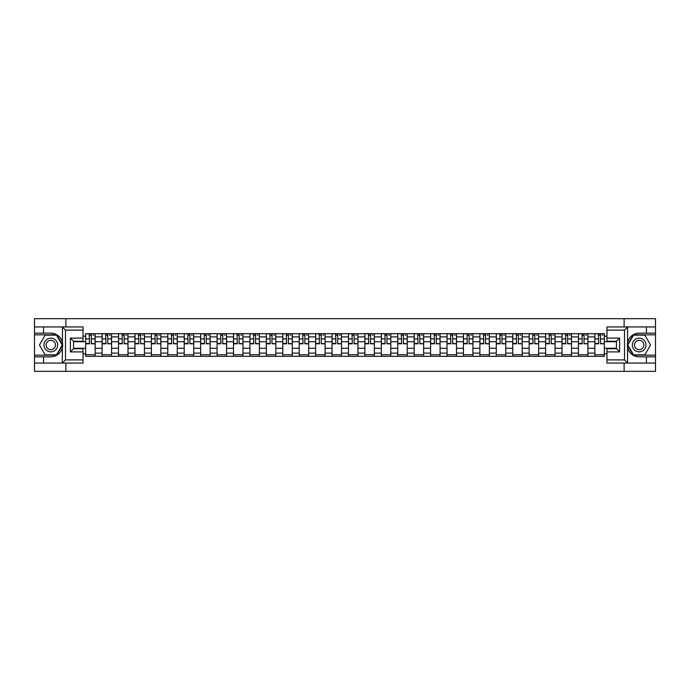 <?xml version="1.0" encoding="UTF-8"?>
<svg xmlns="http://www.w3.org/2000/svg" width="690" height="690" viewBox="0 0 690 690"><rect width="100%" height="100%" fill="white"/><g stroke="black" fill="none" stroke-linecap="round" stroke-linejoin="round"><path stroke-width="1.03" d="M83.041 330.105L65.507 330.105L62.255 326.939L83.041 326.939L83.041 341.265L73.563 341.265L73.563 348.735L83.041 348.735L83.041 363.061L62.255 363.061L62.445 342.706C60.806 336.798 56.934 333.615 50.819 333.158A11.842 11.842 0 0 1 62.445 347.294C60.806 353.202 56.934 356.385 50.819 356.842L34.5 356.842L34.5 371.324L655.5 371.324L655.5 334.84L633.317 334.84L627.452 345L633.317 355.16L655.5 355.16M639.182 333.158C633.066 333.615 629.194 336.798 627.555 342.706L627.555 347.294C629.194 353.202 633.066 356.385 639.182 356.842A11.842 11.842 0 0 1 627.331 345A11.842 11.842 0 0 1 639.182 333.158L655.5 333.158L655.5 318.677L34.5 318.677L34.5 355.16L56.684 355.16L62.548 345L56.684 334.84L34.5 334.84M102.094 356.316L102.094 336.893L95.151 336.893L95.151 356.316M95.151 336.893L95.151 333.684M102.094 336.893L102.094 333.684M111.573 333.684L111.573 356.316M118.525 356.316L118.525 333.684M127.995 333.684L127.995 356.316M134.947 356.316L134.947 333.684M144.426 333.684L144.426 356.316M151.369 356.316L151.369 333.684M160.848 333.684L160.848 356.316M167.799 356.316L167.799 333.684M177.27 333.684L177.27 356.316M184.221 356.316L184.221 333.684M193.7 333.684L193.7 356.316M200.643 356.316L200.643 333.684M210.122 333.684L210.122 356.316M217.074 356.316L217.074 333.684M226.553 333.684L226.553 356.316M233.496 356.316L233.496 333.684M242.975 333.684L242.975 356.316M249.927 356.316L249.927 333.684M259.397 333.684L259.397 356.316M266.349 356.316L266.349 333.684M275.828 333.684L275.828 356.316M282.771 356.316L282.771 333.684M292.25 333.684L292.25 356.316M299.201 356.316L299.201 333.684M308.672 333.684L308.672 356.316M315.623 356.316L315.623 333.684M325.102 333.684L325.102 356.316M332.045 356.316L332.045 333.684M341.524 333.684L341.524 356.316M348.476 356.316L348.476 333.684M357.955 333.684L357.955 356.316M364.898 356.316L364.898 333.684M374.377 333.684L374.377 356.316M381.329 356.316L381.329 333.684M390.799 333.684L390.799 356.316M397.751 356.316L397.751 333.684M407.229 333.684L407.229 356.316M414.173 356.316L414.173 333.684M423.651 333.684L423.651 356.316M430.603 356.316L430.603 333.684M440.073 333.684L440.073 356.316M447.025 356.316L447.025 333.684M456.504 333.684L456.504 356.316M463.447 356.316L463.447 333.684M472.926 333.684L472.926 356.316M479.878 356.316L479.878 333.684M489.357 333.684L489.357 356.316M496.3 356.316L496.3 333.684M505.779 333.684L505.779 356.316M512.73 356.316L512.73 333.684M522.201 333.684L522.201 356.316M529.152 356.316L529.152 333.684M538.631 333.684L538.631 356.316M545.574 356.316L545.574 333.684M555.053 333.684L555.053 356.316M562.005 356.316L562.005 333.684M571.475 333.684L571.475 356.316M578.427 356.316L578.427 333.684M587.906 333.684L587.906 356.316M594.849 356.316L594.849 333.684M594.849 348.26L587.906 348.26M578.427 348.26L571.475 348.26M562.005 348.26L555.053 348.26M545.574 348.26L538.631 348.26M529.152 348.26L522.201 348.26M512.73 348.26L505.779 348.26M496.3 348.26L489.357 348.26M479.878 348.26L472.926 348.26M463.447 348.26L456.504 348.26M447.025 348.26L440.073 348.26M430.603 348.26L423.651 348.26M414.173 348.26L407.229 348.26M397.751 348.26L390.799 348.26M381.329 348.26L374.377 348.26M364.898 348.26L357.955 348.26M348.476 348.26L341.524 348.26M332.045 348.26L325.102 348.26M315.623 348.26L308.672 348.26M299.201 348.26L292.25 348.26M282.771 348.26L275.828 348.26M266.349 348.26L259.397 348.26M249.927 348.26L242.975 348.26M233.496 348.26L226.553 348.26M217.074 348.26L210.122 348.26M200.643 348.26L193.7 348.26M184.221 348.26L177.27 348.26M167.799 348.26L160.848 348.26M151.369 348.26L144.426 348.26M134.947 348.26L127.995 348.26M118.525 348.26L111.573 348.26M102.094 348.26L95.151 348.26M594.849 341.74L587.906 341.74M578.427 341.74L571.475 341.74M562.005 341.74L555.053 341.74M545.574 341.74L538.631 341.74M529.152 341.74L522.201 341.74M512.73 341.74L505.779 341.74M496.3 341.74L489.357 341.74M479.878 341.74L472.926 341.74M463.447 341.74L456.504 341.74M447.025 341.74L440.073 341.74M430.603 341.74L423.651 341.74M414.173 341.74L407.229 341.74M397.751 341.74L390.799 341.74M381.329 341.74L374.377 341.74M364.898 341.74L357.955 341.74M348.476 341.74L341.524 341.74M332.045 341.74L325.102 341.74M315.623 341.74L308.672 341.74M299.201 341.74L292.25 341.74M282.771 341.74L275.828 341.74M266.349 341.74L259.397 341.74M249.927 341.74L242.975 341.74M233.496 341.74L226.553 341.74M217.074 341.74L210.122 341.74M200.643 341.74L193.7 341.74M184.221 341.74L177.27 341.74M167.799 341.74L160.848 341.74M151.369 341.74L144.426 341.74M134.947 341.74L127.995 341.74M118.525 341.74L111.573 341.74M102.094 341.74L95.151 341.74M73.563 348.26L85.672 348.26L85.672 341.74L73.563 341.74M83.041 336.159L85.672 336.159L85.672 341.74M616.437 341.74L604.328 341.74L604.328 333.684L85.672 333.684L85.672 336.159M604.328 336.159L606.959 336.159M606.959 353.841L604.328 353.841L604.328 348.26L616.437 348.26M85.672 348.26L85.672 356.316L604.328 356.316L604.328 353.841M85.672 353.841L83.041 353.841M624.122 371.324L624.122 363.061M624.122 326.939L624.122 318.677M65.878 371.324L65.878 363.061M65.878 326.939L65.878 318.677M604.328 341.74L604.328 348.26M95.151 354.738L85.672 354.738M89.51 335.262L91.304 335.262M111.573 354.738L102.094 354.738M105.941 335.262L107.726 335.262M127.995 354.738L118.525 354.738M122.363 335.262L124.157 335.262M144.426 354.738L134.947 354.738M138.793 335.262L140.579 335.262M160.848 354.738L151.369 354.738M155.216 335.262L157.001 335.262M177.27 354.738L167.799 354.738M171.638 335.262L173.432 335.262M193.7 354.738L184.221 354.738M188.068 335.262L189.854 335.262M210.122 354.738L200.643 354.738M204.49 335.262L206.284 335.262M226.553 354.738L217.074 354.738M220.912 335.262L222.706 335.262M242.975 354.738L233.496 354.738M237.343 335.262L239.128 335.262M259.397 354.738L249.927 354.738M253.765 335.262L255.559 335.262M275.828 354.738L266.349 354.738M270.195 335.262L271.981 335.262M292.25 354.738L282.771 354.738M286.617 335.262L288.403 335.262M308.672 354.738L299.201 354.738M303.039 335.262L304.833 335.262M325.102 354.738L315.623 354.738M319.47 335.262L321.255 335.262M341.524 354.738L332.045 354.738M335.892 335.262L337.686 335.262M357.955 354.738L348.476 354.738M352.314 335.262L354.108 335.262M374.377 354.738L364.898 354.738M368.745 335.262L370.53 335.262M390.799 354.738L381.329 354.738M385.167 335.262L386.961 335.262M407.229 354.738L397.751 354.738M401.597 335.262L403.383 335.262M423.651 354.738L414.173 354.738M418.019 335.262L419.805 335.262M440.073 354.738L430.603 354.738M434.441 335.262L436.235 335.262M456.504 354.738L447.025 354.738M450.872 335.262L452.657 335.262M472.926 354.738L463.447 354.738M467.294 335.262L469.088 335.262M489.357 354.738L479.878 354.738M483.716 335.262L485.51 335.262M505.779 354.738L496.3 354.738M500.147 335.262L501.932 335.262M522.201 354.738L512.73 354.738M516.568 335.262L518.363 335.262M538.631 354.738L529.152 354.738M532.999 335.262L534.784 335.262M555.053 354.738L545.574 354.738M549.421 335.262L551.207 335.262M571.475 354.738L562.005 354.738M565.843 335.262L567.637 335.262M587.906 354.738L578.427 354.738M582.274 335.262L584.059 335.262M604.328 354.738L594.849 354.738M598.696 335.262L600.49 335.262M91.304 343.43L95.091 343.793L91.304 343.793L91.304 333.788L95.091 333.788L92.986 333.788M95.091 343.43L95.091 333.788M89.51 335.159L91.304 335.159M92.986 335.159L93.728 335.159M91.623 333.788L85.724 333.788L85.724 343.793L89.51 343.793L89.2 333.788M107.726 343.43L111.521 343.793L107.726 343.793L107.726 333.788L111.521 333.788L109.417 333.788M111.521 343.43L111.521 333.788M105.941 335.159L107.726 335.159M109.417 335.159L110.15 335.159M108.045 333.788L102.146 333.788L102.146 343.793L105.941 343.793L105.622 333.788M124.157 343.43L127.943 343.793L124.157 343.793L124.157 333.788L127.943 333.788L125.839 333.788M127.943 343.43L127.943 333.788M122.363 335.159L124.157 335.159M125.839 335.159L126.572 335.159M124.467 333.788L118.576 333.788L118.576 343.793L122.363 343.793L122.052 333.788M43.556 356.842L43.556 363.061L34.5 363.061M62.255 363.061L43.556 363.061M34.5 356.842L34.5 355.16M62.255 326.939L43.556 326.939L43.556 333.158L34.5 333.158M43.556 326.939L34.5 326.939M50.819 333.158L43.556 333.158M73.563 341.265L70.406 338.1L83.041 338.1M83.041 351.9L70.406 351.9L73.563 348.735M62.445 362.966L65.507 359.895L83.041 359.895M627.745 326.939L624.493 330.105L606.959 330.105L606.959 326.939L655.5 326.939M646.444 333.158L646.444 326.939M606.959 359.895L624.493 359.895L627.745 363.061L606.959 363.061L606.959 348.735L616.437 348.735L616.437 341.265L606.959 341.265L606.959 330.105M655.5 333.158L655.5 334.84M627.745 363.061L646.444 363.061L646.444 356.842L655.5 356.842M646.444 363.061L655.5 363.061M639.182 356.842L646.444 356.842M616.437 348.735L619.594 351.9L606.959 351.9M606.959 338.1L619.594 338.1L616.437 341.265M43.979 345A6.84 6.84 0 0 0 50.819 351.84A6.84 6.84 0 0 0 57.667 345A6.84 6.84 0 0 0 50.819 338.16A6.84 6.84 0 0 0 43.979 345M46.135 345A4.683 4.683 0 0 0 50.819 349.683A4.683 4.683 0 0 0 55.502 345A4.683 4.683 0 0 0 50.819 340.317A4.683 4.683 0 0 0 46.135 345M56.502 335.159L62.186 345L56.502 354.841L45.135 354.841L39.451 345L45.135 335.159L56.502 335.159M632.333 345A6.84 6.84 0 0 0 639.182 351.84A6.84 6.84 0 0 0 646.021 345A6.84 6.84 0 0 0 639.182 338.16A6.84 6.84 0 0 0 632.333 345M634.498 345A4.683 4.683 0 0 0 639.182 349.683A4.683 4.683 0 0 0 643.865 345A4.683 4.683 0 0 0 639.182 340.317A4.683 4.683 0 0 0 634.498 345M644.865 335.159L650.549 345L644.865 354.841L633.498 354.841L627.814 345L633.498 335.159L644.865 335.159M140.579 343.43L144.374 343.793L140.579 343.793L140.579 333.788L144.374 333.788L142.261 333.788M144.374 343.43L144.374 333.788M138.793 335.159L140.579 335.159M142.261 335.159L143.003 335.159M140.898 333.788L134.999 333.788L134.999 343.793L138.793 343.793L138.474 333.788M157.001 343.43L160.796 343.793L157.001 343.793L157.001 333.788L160.796 333.788L158.691 333.788M160.796 343.43L160.796 333.788M155.216 335.159L157.001 335.159M158.691 335.159L159.425 335.159M157.32 333.788L151.421 333.788L151.421 343.793L155.216 343.793L154.896 333.788M173.432 343.43L177.218 343.793L173.432 343.793L173.432 333.788L177.218 333.788L175.113 333.788M177.218 343.43L177.218 333.788M171.638 335.159L173.432 335.159M175.113 335.159L175.855 335.159M173.742 333.788L167.851 333.788L167.851 343.793L171.638 343.793L171.327 333.788M189.854 343.43L193.649 343.793L189.854 343.793L189.854 333.788L193.649 333.788L191.544 333.788M193.649 343.43L193.649 333.788M188.068 335.159L189.854 335.159M191.544 335.159L192.277 335.159M190.173 333.788L184.273 333.788L184.273 343.793L188.068 343.793L187.749 333.788M206.284 343.43L210.071 343.793L206.284 343.793L206.284 333.788L210.071 333.788L207.966 333.788M210.071 343.43L210.071 333.788M204.49 335.159L206.284 335.159M207.966 335.159L208.699 335.159M206.595 333.788L200.704 333.788L200.704 343.793L204.49 343.793L204.171 333.788M222.706 343.43L226.493 343.793L222.706 343.793L222.706 333.788L226.493 333.788L224.388 333.788M226.493 343.43L226.493 333.788M220.912 335.159L222.706 335.159M224.388 335.159L225.13 335.159M223.025 333.788L217.126 333.788L217.126 343.793L220.912 343.793L220.602 333.788M239.128 343.43L242.923 343.793L239.128 343.793L239.128 333.788L242.923 333.788L240.819 333.788M242.923 343.43L242.923 333.788M237.343 335.159L239.128 335.159M240.819 335.159L241.552 335.159M239.447 333.788L233.548 333.788L233.548 343.793L237.343 343.793L237.024 333.788M255.559 343.43L259.345 343.793L255.559 343.793L255.559 333.788L259.345 333.788L257.241 333.788M259.345 343.43L259.345 333.788M253.765 335.159L255.559 335.159M257.241 335.159L257.974 335.159M255.869 333.788L249.978 333.788L249.978 343.793L253.765 343.793L253.454 333.788M271.981 343.43L275.776 343.793L271.981 343.793L271.981 333.788L275.776 333.788L273.663 333.788M275.776 343.43L275.776 333.788M270.195 335.159L271.981 335.159M273.663 335.159L274.404 335.159M272.3 333.788L266.4 333.788L266.4 343.793L270.195 343.793L269.876 333.788M288.403 343.43L292.198 343.793L288.403 343.793L288.403 333.788L292.198 333.788L290.093 333.788M292.198 343.43L292.198 333.788M286.617 335.159L288.403 335.159M290.093 335.159L290.826 335.159M288.722 333.788L282.822 333.788L282.822 343.793L286.617 343.793L286.298 333.788M304.833 343.43L308.62 343.793L304.833 343.793L304.833 333.788L308.62 333.788L306.515 333.788M308.62 343.43L308.62 333.788M303.039 335.159L304.833 335.159M306.515 335.159L307.257 335.159M305.144 333.788L299.253 333.788L299.253 343.793L303.039 343.793L302.729 333.788M321.255 343.43L325.05 343.793L321.255 343.793L321.255 333.788L325.05 333.788L322.946 333.788M325.05 343.43L325.05 333.788M319.47 335.159L321.255 335.159M322.946 335.159L323.679 335.159M321.575 333.788L315.675 333.788L315.675 343.793L319.47 343.793L319.151 333.788M337.686 343.43L341.472 343.793L337.686 343.793L337.686 333.788L341.472 333.788L339.368 333.788M341.472 343.43L341.472 333.788M335.892 335.159L337.686 335.159M339.368 335.159L340.101 335.159M337.997 333.788L332.106 333.788L332.106 343.793L335.892 343.793L335.573 333.788M354.108 343.43L357.894 343.793L354.108 343.793L354.108 333.788L357.894 333.788L355.79 333.788M357.894 343.43L357.894 333.788M352.314 335.159L354.108 335.159M355.79 335.159L356.532 335.159M354.427 333.788L348.528 333.788L348.528 343.793L352.314 343.793L352.004 333.788M370.53 343.43L374.325 343.793L370.53 343.793L370.53 333.788L374.325 333.788L372.221 333.788M374.325 343.43L374.325 333.788M368.745 335.159L370.53 335.159M372.221 335.159L372.954 335.159M370.849 333.788L364.95 333.788L364.95 343.793L368.745 343.793L368.426 333.788M386.961 343.43L390.747 343.793L386.961 343.793L386.961 333.788L390.747 333.788L388.643 333.788M390.747 343.43L390.747 333.788M385.167 335.159L386.961 335.159M388.643 335.159L389.376 335.159M387.271 333.788L381.38 333.788L381.38 343.793L385.167 343.793L384.856 333.788M403.383 343.43L407.178 343.793L403.383 343.793L403.383 333.788L407.178 333.788L405.065 333.788M407.178 343.43L407.178 333.788M401.597 335.159L403.383 335.159M405.065 335.159L405.806 335.159M403.702 333.788L397.802 333.788L397.802 343.793L401.597 343.793L401.278 333.788M419.805 343.43L423.6 343.793L419.805 343.793L419.805 333.788L423.6 333.788L421.495 333.788M423.6 343.43L423.6 333.788M418.019 335.159L419.805 335.159M421.495 335.159L422.228 335.159M420.124 333.788L414.224 333.788L414.224 343.793L418.019 343.793L417.7 333.788M436.235 343.43L440.022 343.793L436.235 343.793L436.235 333.788L440.022 333.788L437.917 333.788M440.022 343.43L440.022 333.788M434.441 335.159L436.235 335.159M437.917 335.159L438.659 335.159M436.546 333.788L430.655 333.788L430.655 343.793L434.441 343.793L434.131 333.788M452.657 343.43L456.452 343.793L452.657 343.793L452.657 333.788L456.452 333.788L454.348 333.788M456.452 343.43L456.452 333.788M450.872 335.159L452.657 335.159M454.348 335.159L455.081 335.159M452.976 333.788L447.077 333.788L447.077 343.793L450.872 343.793L450.553 333.788M469.088 343.43L472.874 343.793L469.088 343.793L469.088 333.788L472.874 333.788L470.77 333.788M472.874 343.43L472.874 333.788M467.294 335.159L469.088 335.159M470.77 335.159L471.503 335.159M469.398 333.788L463.507 333.788L463.507 343.793L467.294 343.793L466.975 333.788M485.51 343.43L489.296 343.793L485.51 343.793L485.51 333.788L489.296 333.788L487.192 333.788M489.296 343.43L489.296 333.788M483.716 335.159L485.51 335.159M487.192 335.159L487.934 335.159M485.829 333.788L479.93 333.788L479.93 343.793L483.716 343.793L483.405 333.788M501.932 343.43L505.727 343.793L501.932 343.793L501.932 333.788L505.727 333.788L503.622 333.788M505.727 343.43L505.727 333.788M500.147 335.159L501.932 335.159M503.622 335.159L504.356 335.159M502.251 333.788L496.352 333.788L496.352 343.793L500.147 343.793L499.827 333.788M518.363 343.43L522.149 343.793L518.363 343.793L518.363 333.788L522.149 333.788L520.044 333.788M522.149 343.43L522.149 333.788M516.568 335.159L518.363 335.159M520.044 335.159L520.778 335.159M518.673 333.788L512.782 333.788L512.782 343.793L516.568 343.793L516.258 333.788M534.784 343.43L538.58 343.793L534.784 343.793L534.784 333.788L538.58 333.788L536.466 333.788M538.58 343.43L538.58 333.788M532.999 335.159L534.784 335.159M536.466 335.159L537.208 335.159M535.104 333.788L529.204 333.788L529.204 343.793L532.999 343.793L532.68 333.788M551.207 343.43L555.002 343.793L551.207 343.793L551.207 333.788L555.002 333.788L552.897 333.788M555.002 343.43L555.002 333.788M549.421 335.159L551.207 335.159M552.897 335.159L553.63 335.159M551.526 333.788L545.626 333.788L545.626 343.793L549.421 343.793L549.102 333.788M567.637 343.43L571.423 343.793L567.637 343.793L567.637 333.788L571.423 333.788L569.319 333.788M571.423 343.43L571.423 333.788M565.843 335.159L567.637 335.159M569.319 335.159L570.061 335.159M567.948 333.788L562.057 333.788L562.057 343.793L565.843 343.793L565.533 333.788M584.059 343.43L587.854 343.793L584.059 343.793L584.059 333.788L587.854 333.788L585.75 333.788M587.854 343.43L587.854 333.788M582.274 335.159L584.059 335.159M585.75 335.159L586.483 335.159M584.378 333.788L578.479 333.788L578.479 343.793L582.274 343.793L581.955 333.788M600.49 343.43L604.276 343.793L600.49 343.793L600.49 333.788L604.276 333.788L602.172 333.788M604.276 343.43L604.276 333.788M598.696 335.159L600.49 335.159M602.172 335.159L602.905 335.159M600.8 333.788L594.909 333.788L594.909 343.793L598.696 343.793L598.377 333.788M578.427 336.893L571.475 336.893M562.005 336.893L555.053 336.893M545.574 336.893L538.631 336.893M529.152 336.893L522.201 336.893M512.73 336.893L505.779 336.893M496.3 336.893L489.357 336.893M479.878 336.893L472.926 336.893M463.447 336.893L456.504 336.893M447.025 336.893L440.073 336.893M430.603 336.893L423.651 336.893M414.173 336.893L407.229 336.893M397.751 336.893L390.799 336.893M381.329 336.893L374.377 336.893M364.898 336.893L357.955 336.893M348.476 336.893L341.524 336.893M332.045 336.893L325.102 336.893M315.623 336.893L308.672 336.893M299.201 336.893L292.25 336.893M282.771 336.893L275.828 336.893M266.349 336.893L259.397 336.893M249.927 336.893L242.975 336.893M233.496 336.893L226.553 336.893M217.074 336.893L210.122 336.893M200.643 336.893L193.7 336.893M184.221 336.893L177.27 336.893M167.799 336.893L160.848 336.893M151.369 336.893L144.426 336.893M134.947 336.893L127.995 336.893M118.525 336.893L111.573 336.893M594.849 336.893L587.906 336.893M578.427 353.108L571.475 353.108M562.005 353.108L555.053 353.108M545.574 353.108L538.631 353.108M529.152 353.108L522.201 353.108M512.73 353.108L505.779 353.108M496.3 353.108L489.357 353.108M479.878 353.108L472.926 353.108M463.447 353.108L456.504 353.108M447.025 353.108L440.073 353.108M430.603 353.108L423.651 353.108M414.173 353.108L407.229 353.108M397.751 353.108L390.799 353.108M381.329 353.108L374.377 353.108M364.898 353.108L357.955 353.108M348.476 353.108L341.524 353.108M332.045 353.108L325.102 353.108M315.623 353.108L308.672 353.108M299.201 353.108L292.25 353.108M282.771 353.108L275.828 353.108M266.349 353.108L259.397 353.108M249.927 353.108L242.975 353.108M233.496 353.108L226.553 353.108M217.074 353.108L210.122 353.108M200.643 353.108L193.7 353.108M184.221 353.108L177.27 353.108M167.799 353.108L160.848 353.108M151.369 353.108L144.426 353.108M134.947 353.108L127.995 353.108M118.525 353.108L111.573 353.108M102.094 353.108L95.151 353.108M594.849 353.108L587.906 353.108M91.304 338.902L95.091 338.902M85.724 343.43L89.51 343.43M85.724 338.902L89.51 338.902M107.726 338.902L111.521 338.902M102.146 343.43L105.941 343.43M102.146 338.902L105.941 338.902M124.157 338.902L127.943 338.902M118.576 343.43L122.363 343.43M118.576 338.902L122.363 338.902M62.445 342.706L62.445 327.034M65.507 330.105L65.507 359.895M70.406 351.9L70.406 338.1M627.555 327.034L627.555 342.706M627.555 347.294L627.555 362.966M624.493 359.895L624.493 330.105M619.594 338.1L619.594 351.9M140.579 338.902L144.374 338.902M134.999 343.43L138.793 343.43M134.999 338.902L138.793 338.902M157.001 338.902L160.796 338.902M151.421 343.43L155.216 343.43M151.421 338.902L155.216 338.902M173.432 338.902L177.218 338.902M167.851 343.43L171.638 343.43M167.851 338.902L171.638 338.902M189.854 338.902L193.649 338.902M184.273 343.43L188.068 343.43M184.273 338.902L188.068 338.902M206.284 338.902L210.071 338.902M200.704 343.43L204.49 343.43M200.704 338.902L204.49 338.902M222.706 338.902L226.493 338.902M217.126 343.43L220.912 343.43M217.126 338.902L220.912 338.902M239.128 338.902L242.923 338.902M233.548 343.43L237.343 343.43M233.548 338.902L237.343 338.902M255.559 338.902L259.345 338.902M249.978 343.43L253.765 343.43M249.978 338.902L253.765 338.902M271.981 338.902L275.776 338.902M266.4 343.43L270.195 343.43M266.4 338.902L270.195 338.902M288.403 338.902L292.198 338.902M282.822 343.43L286.617 343.43M282.822 338.902L286.617 338.902M304.833 338.902L308.62 338.902M299.253 343.43L303.039 343.43M299.253 338.902L303.039 338.902M321.255 338.902L325.05 338.902M315.675 343.43L319.47 343.43M315.675 338.902L319.47 338.902M337.686 338.902L341.472 338.902M332.106 343.43L335.892 343.43M332.106 338.902L335.892 338.902M354.108 338.902L357.894 338.902M348.528 343.43L352.314 343.43M348.528 338.902L352.314 338.902M370.53 338.902L374.325 338.902M364.95 343.43L368.745 343.43M364.95 338.902L368.745 338.902M386.961 338.902L390.747 338.902M381.38 343.43L385.167 343.43M381.38 338.902L385.167 338.902M403.383 338.902L407.178 338.902M397.802 343.43L401.597 343.43M397.802 338.902L401.597 338.902M419.805 338.902L423.6 338.902M414.224 343.43L418.019 343.43M414.224 338.902L418.019 338.902M436.235 338.902L440.022 338.902M430.655 343.43L434.441 343.43M430.655 338.902L434.441 338.902M452.657 338.902L456.452 338.902M447.077 343.43L450.872 343.43M447.077 338.902L450.872 338.902M469.088 338.902L472.874 338.902M463.507 343.43L467.294 343.43M463.507 338.902L467.294 338.902M485.51 338.902L489.296 338.902M479.93 343.43L483.716 343.43M479.93 338.902L483.716 338.902M501.932 338.902L505.727 338.902M496.352 343.43L500.147 343.43M496.352 338.902L500.147 338.902M518.363 338.902L522.149 338.902M512.782 343.43L516.568 343.43M512.782 338.902L516.568 338.902M534.784 338.902L538.58 338.902M529.204 343.43L532.999 343.43M529.204 338.902L532.999 338.902M551.207 338.902L555.002 338.902M545.626 343.43L549.421 343.43M545.626 338.902L549.421 338.902M567.637 338.902L571.423 338.902M562.057 343.43L565.843 343.43M562.057 338.902L565.843 338.902M584.059 338.902L587.854 338.902M578.479 343.43L582.274 343.43M578.479 338.902L582.274 338.902M600.49 338.902L604.276 338.902M594.909 343.43L598.696 343.43M594.909 338.902L598.696 338.902"/></g></svg>
